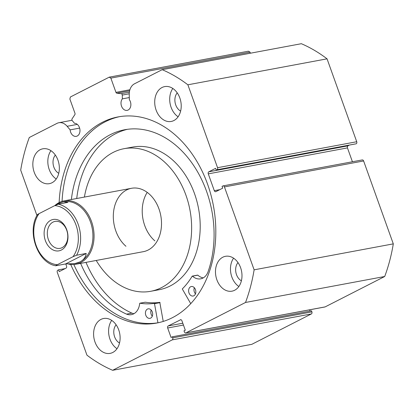 <?xml version="1.0" encoding="UTF-8"?>
<svg xmlns="http://www.w3.org/2000/svg" width="414" height="414" viewBox="0 0 414 414"><rect width="100%" height="100%" fill="white"/><g stroke="black" fill="none" stroke-linecap="round" stroke-linejoin="round"><path stroke-width="0.62" d="M190.73 303.643L182.289 288.956A85.113 62.752 -100.6 0 0 192.158 276.205L192.474 276.164A14.837 10.94 -100.6 0 0 200.676 278.834A14.837 10.94 -100.6 0 0 207.947 272.065A95.991 70.773 -100.6 0 0 206.431 190.973A95.991 70.773 -100.6 0 0 124.723 129.742A95.991 70.773 -100.6 0 0 71.374 199.507M195.475 293.847A4.833 3.566 79.4 0 1 194.347 291.948A4.833 3.566 79.4 0 1 194.332 287.709M195.455 289.609A4.833 3.566 79.4 0 1 193.11 296.031A4.833 3.566 79.4 0 1 188.996 292.946A4.833 3.566 79.4 0 1 191.34 286.524A4.833 3.566 79.4 0 1 195.455 289.609M152.295 316.167A4.833 3.566 79.4 0 1 151.172 314.267A4.833 3.566 79.4 0 1 151.151 310.029M152.274 311.928A4.833 3.566 79.4 0 1 149.935 318.35A4.833 3.566 79.4 0 1 145.816 315.266A4.833 3.566 79.4 0 1 148.16 308.844A4.833 3.566 79.4 0 1 152.274 311.928M127.414 129.313A95.991 70.773 -100.6 0 0 76.725 198.508M145.148 302.236L145.267 302.21A85.113 62.752 -100.6 0 0 159.799 302.355L163.23 321.424M80.632 263.371A95.991 70.773 -100.6 0 0 126.575 314.138L126.575 314.128A14.837 10.94 -100.6 0 0 131.383 314.65A14.837 10.94 -100.6 0 0 139.673 303.452L139.916 303.208A85.113 62.752 -100.6 0 0 154.443 303.353L157.941 322.801M85.988 262.373A95.991 70.773 -100.6 0 0 131.911 313.134M126.575 314.128L131.926 313.129A14.837 10.94 -100.6 0 0 133.97 313.693M197.514 275.206L197.825 275.165A14.837 10.94 -100.6 0 0 203.264 277.877M54.85 205.577A32.24 23.769 79.4 0 1 59.212 202.529A32.24 23.769 79.4 0 1 64.051 200.873A32.24 23.769 79.4 0 1 92.565 224.838A32.24 23.769 79.4 0 1 80.72 262.6A32.24 23.769 79.4 0 1 75.876 264.256L143.327 251.676A32.24 23.769 -100.6 0 0 161.331 227.431A32.24 23.769 -100.6 0 0 148.874 193.7A32.24 23.769 -100.6 0 0 131.502 188.287A32.24 23.769 -100.6 0 0 113.493 212.532A32.24 23.769 -100.6 0 0 125.949 246.263M96.229 260.463A72.538 53.484 -100.6 0 0 111.62 279.114A72.538 53.484 -100.6 0 0 150.717 291.29L159.281 289.696A72.538 53.484 -100.6 0 0 199.791 235.147A72.538 53.484 -100.6 0 0 171.769 159.255A72.538 53.484 -100.6 0 0 132.671 147.073L124.107 148.673A72.538 53.484 -100.6 0 0 84.404 197.074M150.717 291.29A72.538 53.484 -100.6 0 0 191.227 236.746A72.538 53.484 -100.6 0 0 163.204 160.849A72.538 53.484 -100.6 0 0 124.107 148.673M147.218 192.381A32.24 23.769 -100.6 0 0 154.857 240.87M217.557 167.701L356.733 141.738A1.609 1.19 79.4 0 1 356.19 143.793L217.019 169.756A1.609 1.19 -100.6 0 0 217.557 167.701L187.873 84.798A159.587 117.659 -100.6 0 0 162.179 69.676L134.514 83.794A12.741 9.393 -100.6 0 0 129.24 94.594L129.339 99.65A6.608 4.875 79.4 0 1 130.358 101.621A6.608 4.875 79.4 0 1 127.15 110.372A6.608 4.875 79.4 0 1 121.514 106.134A6.608 4.875 79.4 0 1 122.353 98.863L122.28 95.08A1.289 0.952 -100.6 0 0 121.292 93.699L116.841 93.197A1.289 0.952 79.4 0 1 115.956 92.363L110.854 78.111L109.234 77.159L70.411 96.98L69.868 99.029L74.97 113.286A1.289 0.952 79.4 0 1 74.862 114.626L72.093 118.813A1.289 0.952 -100.6 0 0 71.984 120.153A1.289 0.952 -100.6 0 0 72.248 120.619L74.489 123.3A6.608 4.875 -100.6 0 1 79.467 127.6A6.608 4.875 -100.6 0 1 76.259 136.351A6.608 4.875 -100.6 0 1 70.623 132.113A6.608 4.875 -100.6 0 1 70.137 129.872L79.628 128.102M122.353 98.863L129.297 97.569M119.63 116.65A104.861 77.309 -100.6 0 0 62.064 201.364M70.69 264.453A104.861 77.309 -100.6 0 0 156.642 323.065A104.861 77.309 -100.6 0 0 207.569 184.168A104.861 77.309 -100.6 0 0 118.181 116.898A104.861 77.309 -100.6 0 0 59.145 202.56M216.869 279.786A17.73 13.072 -100.6 0 0 231.985 291.161A17.73 13.072 -100.6 0 0 240.596 267.677A17.73 13.072 -100.6 0 0 225.48 256.302A17.73 13.072 -100.6 0 0 216.869 279.786M233.584 258.17A17.73 13.072 -100.6 0 0 231.856 276.992A17.73 13.072 -100.6 0 0 238.868 286.493M94.992 342A17.73 13.072 -100.6 0 0 110.108 353.375A17.73 13.072 -100.6 0 0 118.72 329.886A17.73 13.072 -100.6 0 0 103.603 318.511A17.73 13.072 -100.6 0 0 94.992 342M111.708 320.384A17.73 13.072 -100.6 0 0 109.979 339.201A17.73 13.072 -100.6 0 0 116.991 348.707M156.104 110.077A17.73 13.072 -100.6 0 0 171.22 121.452A17.73 13.072 -100.6 0 0 179.831 97.968A17.73 13.072 -100.6 0 0 164.715 86.593A17.73 13.072 -100.6 0 0 156.104 110.077M172.819 88.461A17.73 13.072 -100.6 0 0 171.091 107.283A17.73 13.072 -100.6 0 0 178.103 116.784M34.227 172.291A17.73 13.072 -100.6 0 0 49.344 183.666A17.73 13.072 -100.6 0 0 57.955 160.177A17.73 13.072 -100.6 0 0 42.839 148.802A17.73 13.072 -100.6 0 0 34.227 172.291M50.943 150.675A17.73 13.072 -100.6 0 0 49.214 169.492A17.73 13.072 -100.6 0 0 56.226 178.998M58.752 173.29A10.8 7.964 79.4 0 1 53.856 167.127A10.8 7.964 79.4 0 1 55.352 155.084M180.623 111.081A10.8 7.964 79.4 0 1 175.727 104.913A10.8 7.964 79.4 0 1 177.228 92.876M119.517 342.999A10.8 7.964 79.4 0 1 114.621 336.836A10.8 7.964 79.4 0 1 116.117 324.793M241.388 280.79A10.8 7.964 79.4 0 1 236.492 274.622A10.8 7.964 79.4 0 1 237.993 262.585M36.95 215.523L20.7 170.133A159.587 117.659 -100.6 0 1 29.296 137.505L56.961 123.382A12.741 9.393 79.4 0 1 58.876 122.73A12.741 9.393 79.4 0 1 67.14 126.291L70.137 129.872M112.649 370.292L172.183 339.899A1.609 1.19 -100.6 0 0 172.726 337.845L311.902 311.882A1.609 1.19 79.4 0 1 311.359 313.936L251.821 344.324L112.649 370.292A159.587 117.659 -100.6 0 1 86.95 355.165L57.267 272.262A1.609 1.19 -100.6 0 1 57.81 270.207L58.565 269.824L59.207 271.625L66.002 268.158A1.609 1.19 79.4 0 0 66.545 266.104L65.779 263.972M183.454 325.052L167.665 327.997L171.054 337.457L172.348 336.794L172.726 337.845M167.665 327.997A1.609 1.19 79.4 0 1 168.208 325.942L182.797 323.22M180.783 319.686L168.208 325.942M180.287 319.779A1.609 1.19 79.4 0 1 180.53 319.696A1.609 1.19 79.4 0 1 181.901 320.726L185.291 330.191L183.997 330.848L184.375 331.899A1.609 1.19 -100.6 0 0 185.746 332.934A1.609 1.19 -100.6 0 0 185.989 332.851L245.528 302.463A159.587 117.659 -100.6 0 0 254.124 269.83L224.44 186.926A1.609 1.19 -100.6 0 0 223.068 185.891A1.609 1.19 -100.6 0 0 222.825 185.974L222.07 186.362L222.716 188.163L215.922 191.63A1.609 1.19 79.4 0 1 215.678 191.713A1.609 1.19 79.4 0 1 214.302 190.678L219.787 189.659M208.278 173.859A1.609 1.19 79.4 0 1 208.822 171.805L347.998 145.842A1.609 1.19 -100.6 0 0 347.455 147.896L208.278 173.859L214.302 190.678M217.019 169.756L216.263 170.144L215.616 168.338L208.822 171.805M109.234 77.159L248.41 51.196L250.03 52.143L110.854 78.111M250.408 53.215L250.03 52.143M162.179 69.676L301.351 43.708A159.587 117.659 79.4 0 1 327.05 58.835L356.733 141.738M216.263 170.144L356.19 143.793M347.998 145.842L348.857 145.402M352.423 161.76L347.455 147.896M223.068 185.891L362.24 159.928A1.609 1.19 79.4 0 1 363.616 160.963L224.44 186.926M185.989 332.851L325.166 306.888L384.704 276.495A159.587 117.659 79.4 0 0 393.3 243.867L363.616 160.963M325.166 306.888A1.609 1.19 79.4 0 1 324.923 306.971L185.746 332.934M310.091 311.1L309.631 309.822M311.902 311.882L311.525 310.831L172.348 336.794M393.3 243.867L254.124 269.83M187.873 84.798L327.05 58.835M245.528 302.463L384.704 276.495M65.143 268.598L58.565 269.824M73.847 264.515A104.861 77.309 -100.6 0 0 158.086 322.775M50.725 220.295A15.96 11.768 -100.6 0 0 45.369 240.612A15.96 11.768 -100.6 0 0 61.37 250.03A15.96 11.768 -100.6 0 0 66.726 229.713A15.96 11.768 -100.6 0 0 50.725 220.295M62.116 247.65A13.703 10.102 79.4 0 1 60.061 248.353A13.703 10.102 79.4 0 1 47.941 238.169A13.703 10.102 79.4 0 1 52.976 222.116A13.703 10.102 79.4 0 1 55.036 221.412A13.703 10.102 79.4 0 1 67.151 231.597A13.703 10.102 79.4 0 1 62.116 247.65M58.281 204.169L54.777 205.613A29.824 21.989 79.4 0 1 76 224.978A29.824 21.989 79.4 0 1 73.061 256.675L76.564 255.236A31.433 23.174 -100.6 0 0 78.148 224.228A31.433 23.174 -100.6 0 0 58.281 204.169L67.917 202.374L63.663 201.763A31.433 23.174 79.4 0 1 91.463 225.128A31.433 23.174 79.4 0 1 79.918 261.953A31.433 23.174 79.4 0 1 75.193 263.568L65.593 263.956L55.755 265.767C37.664 262.988 26.641 231.669 37.441 214.628M75.876 264.256A32.24 23.769 79.4 0 1 68.672 264.122M76.564 255.236L86.2 253.435C85.651 257.223 83.556 260.059 79.918 261.953L74.717 263.656M63.187 201.856L58.943 203.377L56.516 204.795M73.061 256.675L57.318 264.712A29.824 21.989 79.4 0 1 36.096 245.347A29.824 21.989 79.4 0 1 39.035 213.65C37.809 214.235 37.353 214.581 37.674 214.69M55.957 265.752C55.636 265.643 56.092 265.296 57.318 264.712M86.2 253.435L65.593 263.956M54.777 205.613L39.035 213.65M154.732 303.633L160.083 302.634M154.443 303.353L159.799 302.355M139.916 303.208L145.267 302.21M192.474 276.164L197.825 275.165M311.359 313.936L172.183 339.899M115.956 92.363L129.898 89.76M129.246 93.781L122.28 95.08M121.292 93.699L129.37 92.193M129.618 90.816L116.841 93.197M67.14 126.291L77.309 124.397M139.854 303.208L145.205 302.215M192.293 276.107L197.649 275.108M58.876 122.73L72.036 120.272M131.502 188.287L64.051 200.873"/></g></svg>
